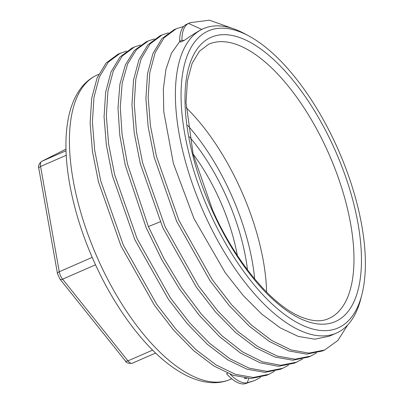 <?xml version="1.0" encoding="UTF-8"?>
<svg xmlns="http://www.w3.org/2000/svg" width="404" height="404" viewBox="0 0 404 404"><rect width="100%" height="100%" fill="white"/><g stroke="black" fill="none" stroke-linecap="round" stroke-linejoin="round"><path stroke-width="0.61" d="M248.965 36.027A162.049 71.452 66.4 0 0 206.818 31.664A162.049 71.452 66.4 0 0 209.373 211.696A162.049 71.452 66.4 0 0 339.643 327.205A162.049 71.452 66.4 0 0 361.848 294.763A162.049 71.452 66.4 0 0 338.724 150.859A162.049 71.452 66.4 0 0 248.965 36.027L245.006 33.886A166.115 73.245 66.4 0 0 203.454 28.639A166.115 73.245 66.4 0 0 201.803 29.411C198.622 30.911 192.718 34.613 184.098 40.516L181.962 40.294L179.684 41.284L180.401 42.127L184.098 40.516M202.869 28.901L201.803 29.411A166.115 73.245 66.4 0 0 204.419 213.963A166.115 73.245 66.4 0 0 336.31 333.149L329.285 336.214L314.726 339.193L298.223 336.401L280.371 327.947L261.817 314.155L243.238 295.541L225.311 272.811L193.96 218.529L173.397 163.458L163.761 111.63L163.373 88.91L165.953 69.261L171.473 53.207L179.775 41.39M201.803 29.411L188.511 23.447L186.234 24.442L190.178 22.664M322.357 351.01L306.601 354.126L288.719 350.904L269.377 341.466L249.308 326.19L229.27 305.661L210.004 280.679L176.644 221.362L154.182 157.328L148.142 126.614L145.9 98.374L147.521 73.695L152.924 53.535L161.888 38.678L174.053 29.694M308.535 357.035L292.804 360.211L274.937 357.045L255.616 347.662L235.552 332.436L215.509 311.959L196.238 287.022L162.842 227.765L140.319 163.736L134.244 133.012L131.957 104.742L133.537 80.022L138.9 59.812L147.829 44.895L159.954 35.845L162.236 34.875M302.445 359.09L294.587 363.12L278.437 366.292L260.065 362.807L240.193 352.808L219.609 336.719L199.127 315.181L179.543 289.082L161.64 259.479L146.117 227.568L125.215 165.049L119.786 135.3L117.998 108.035L119.892 84.259L125.386 64.857L134.269 50.545L146.192 41.849M186.234 24.442A41.299 18.21 66.4 0 0 179.684 41.284M233.285 28.694L209.464 20.2L190.178 22.659L188.511 23.447A41.299 18.21 66.4 0 0 181.962 40.294M347.738 324.942L337.83 340.496L324.629 350.016L308.873 353.136L290.991 349.909L271.655 340.476L251.586 325.195L231.542 304.666L212.277 279.684L178.922 220.372L156.459 156.333L150.419 125.624L148.172 97.379L149.793 72.705L155.197 52.54L164.165 37.683L176.331 28.699L183.603 26.507M316.393 353.005L310.812 356.045L295.077 359.217L277.215 356.05L257.888 346.672L237.83 331.447L217.786 310.969L198.516 286.027L165.12 226.77L142.592 162.746L136.517 132.017L134.234 103.747L135.81 79.032L141.173 58.822L150.101 43.9L162.231 34.855L168.407 32.845M296.859 362.13L280.709 365.302L262.337 361.812L242.471 351.818L221.887 335.724L201.399 314.191L181.82 288.087L163.918 258.484L148.394 226.578L127.492 164.054L122.064 134.305L120.271 107.04L122.17 83.264L127.664 63.862L136.542 49.551L148.465 40.86L154.464 38.925M281.745 368.706L280.553 369.246L264.807 372.377L246.935 369.175L227.603 359.757L207.545 344.501L187.507 323.998L168.246 299.041L134.88 239.764L112.393 175.75L106.333 145.036L104.065 116.786L105.661 92.092L111.039 71.907L119.983 57.009L132.123 47.99M266.766 375.26L251.036 378.462L233.169 375.316L213.832 365.948L193.758 350.728L173.705 330.245L154.419 305.293L121.003 245.996L98.47 181.931L92.4 151.187L90.122 122.912L91.713 98.192L97.096 77.987L106.045 63.085L118.2 54.065L126.573 51.096M254.899 380.422L244.95 383.8L247.223 382.805A41.299 18.21 -113.6 0 1 230.245 374.266M288.501 365.171L282.83 368.251L267.084 371.387L249.212 368.18L229.881 358.762L209.822 343.506L189.784 323.003L170.523 298.046L137.153 238.774L114.665 174.755L108.61 144.041L106.343 115.791L107.939 91.097L113.317 70.912L122.255 56.02L134.396 46.995L140.521 45.011M274.558 371.256L269.044 374.266L253.313 377.472L235.441 374.321L216.11 364.953L196.036 349.733L175.977 329.25L156.691 304.303L123.276 245.006L100.748 180.936L94.672 150.197L92.4 121.917L93.991 97.197L99.374 76.997L108.323 62.095L120.473 53.07M260.615 377.341L254.904 380.437L247.223 382.805L248.814 378.412M244.95 383.8A41.299 18.21 -113.6 0 1 226.508 373.67L227.598 373.195M245.849 378.184L244.748 378.664L244.531 378.023M336.31 333.149A166.115 73.245 66.4 0 0 337.961 332.376A166.115 73.245 66.4 0 0 360.727 299.122L361.848 294.763M246.935 378.285L244.748 378.664M230.331 379.386C223.867 382.164 216.933 383.209 209.535 382.522C198.723 381.432 187.628 377.139 176.26 369.65C146.389 350.339 115.352 309.176 94.228 261.918C71.715 212.145 61.272 157.681 67.887 120.836C70.15 107.494 74.558 96.516 81.103 87.9C85.618 82.052 91.077 77.709 97.475 74.871A166.115 73.245 66.4 0 0 98.445 260.201A166.115 73.245 66.4 0 0 230.331 379.386L231.739 378.775M148.394 226.578L160.206 221.816M212.095 210.317A155.131 68.402 66.4 0 0 336.805 320.897A155.131 68.402 66.4 0 0 334.361 148.551A155.131 68.402 66.4 0 0 209.656 37.971A155.131 68.402 66.4 0 0 212.095 210.317M328.3 318.736A149.707 66.014 66.4 0 0 327.821 151.55A149.707 66.014 66.4 0 0 208.575 44.314L199.318 51.348L192.062 63.544L187.451 80.785L186.002 102.293L193.117 154.035L212.585 210.04C233.512 257.656 267.711 301.046 297.142 315.216C309.737 321.175 320.125 322.352 328.3 318.736M186.133 107.636A148.329 65.403 -113.6 0 1 240.789 189.562A148.329 65.403 -113.6 0 1 266.62 292.112M187.673 125.381A140.193 61.817 -113.6 0 1 230.977 194.061A140.193 61.817 -113.6 0 1 254.661 278.917M247.485 269.847A128.245 56.55 66.4 0 0 226.27 196.44A128.245 56.55 66.4 0 0 189.441 136.81M237.345 255.419A118.327 52.177 66.4 0 0 219.584 199.627A118.327 52.177 66.4 0 0 193.122 154.055M132.381 363.181A8.136 3.585 -113.6 0 1 132.3 363.216C128.467 363.656 126.139 362.868 125.316 360.858L59.979 279.154A4.07 1.904 -38.7 0 0 62.6 279.169A8.136 3.585 -113.6 0 1 59.267 271.751L40.577 166.483A8.136 3.585 -113.6 0 1 41.683 161.373L65.993 149.091M59.979 279.154L57.479 273.619A4.07 1.747 -10.1 0 1 59.267 271.751L92.223 257.373M57.479 273.619L38.794 168.347A4.07 1.747 -10.1 0 1 40.577 166.483L66.231 155.287M38.794 168.347C37.91 166.266 38.819 163.968 41.516 161.448A4.07 3.651 63.2 0 1 41.683 161.373L66.039 150.748M155.616 353.046L132.3 363.216A8.136 3.585 -113.6 0 1 127.937 360.873L62.6 279.169L95.541 264.802M125.316 360.858A4.07 1.904 -38.7 0 0 127.937 360.873L152.611 350.111M97.475 74.871L98.722 74.331M324.624 350.005L322.347 351M176.346 28.735L174.073 29.724M310.797 356.005L308.52 357M146.197 41.859L148.475 40.87M280.538 369.211L282.81 368.221M132.138 48.026L134.411 47.036M266.761 375.24L269.039 374.25M41.516 161.448L65.993 149.086"/></g></svg>
